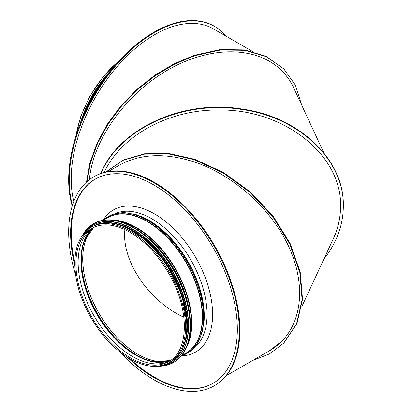 <?xml version="1.0" encoding="UTF-8"?>
<svg xmlns="http://www.w3.org/2000/svg" width="412" height="412" viewBox="0 0 412 412"><rect width="100%" height="100%" fill="white"/><g stroke="black" fill="none" stroke-linecap="round" stroke-linejoin="round"><path stroke-width="0.62" d="M120.165 352.214A120.628 69.643 -120 0 0 214.292 385.781L214.873 385.441A120.628 69.643 -120 0 0 214.879 246.155A120.628 69.643 -120 0 0 94.25 176.506L93.668 176.846A120.628 69.643 -120 0 0 68.68 232.064A120.628 69.643 -120 0 0 75.669 275.144M74.799 262.892A117.884 68.062 60 0 1 71.204 232.852A117.884 68.062 60 0 1 95.332 179.055M213.21 383.232A117.884 68.062 60 0 1 130.341 359.094M214.292 385.781A120.628 69.643 -120 0 0 214.297 246.489A120.628 69.643 -120 0 0 93.668 176.846M74.84 265.853A117.884 68.062 60 0 1 70.622 233.187A117.884 68.062 60 0 1 95.038 179.22A117.884 68.062 60 0 1 212.922 247.282A117.884 68.062 60 0 1 212.922 383.402A117.884 68.062 60 0 1 127.797 357.58M226.296 36.307A120.628 69.643 120 0 0 214.873 26.548A120.628 69.643 120 0 0 121.921 58.864A120.628 69.643 120 0 0 69.262 180.26A120.628 69.643 120 0 0 72.481 205.197M73.794 201.437A117.884 68.062 -60 0 1 71.204 179.138A117.884 68.062 -60 0 1 122.663 60.507A117.884 68.062 -60 0 1 213.504 28.922L252.571 51.479M214.873 26.548L214.292 26.208A120.628 69.643 120 0 0 121.339 58.53A120.628 69.643 120 0 0 68.68 179.926A120.628 69.643 120 0 0 72.234 205.995M323.925 153.017L293.704 87.905C290.707 81.468 286.767 75.782 281.89 70.849M168.343 361.221A77.899 44.975 60 0 1 111.801 331.727A77.899 44.975 60 0 1 82.709 258.86A77.899 44.975 60 0 1 91.958 228.918M92.947 227.815A76.879 44.388 -120 0 0 92.535 228.088A76.879 44.388 -120 0 0 78.126 262.336A76.879 44.388 -120 0 0 110.679 338.628A76.879 44.388 -120 0 0 169.353 361.139A76.879 44.388 -120 0 0 169.796 360.917M91.181 227.306L92.427 226.585A78.172 45.135 60 0 1 152.667 247.53A78.172 45.135 60 0 1 186.785 326.196A78.172 45.135 60 0 1 170.599 361.983L169.347 362.704C159.31 368.204 147.393 367.581 133.596 360.835C116.205 351.693 101.486 336.434 89.445 315.041C79.866 297.248 74.984 280.016 74.799 263.356C74.999 245.918 80.458 233.903 91.181 227.306A78.172 45.135 60 0 1 169.353 272.44A78.172 45.135 60 0 1 169.347 362.704M169.09 360.989A77.817 44.929 60 0 1 98.88 313.125A77.817 44.929 60 0 1 92.535 228.387M124.893 229.623C121.36 260.616 148.675 301.203 183.865 317.24M79.933 124.542A78.172 45.135 -60 0 1 111.642 69.618M80.592 122.843A77.899 44.975 -60 0 1 110.504 71.044M105.858 172L123.142 160.062L144.555 153.779L168.853 153.506L194.639 159.259L223.572 172.499L250.398 191.966L273.156 216.254L290.177 243.585L300.214 271.961L302.516 299.303L296.923 323.6L283.837 343.072L269.505 353.913L252.571 360.51M266.399 352.528C272.069 349.582 277.101 345.92 281.489 341.543C303.15 319.815 305.601 281.35 287.679 244.373C269.685 207.411 232.692 174.765 194.227 161.911L194.181 161.895C165.171 152.641 140.245 153.727 119.398 165.155L108.413 171.5M226.296 375.682L269.134 350.952L281.499 341.533M105.874 171.995L123.152 160.278L144.473 154.145L168.621 153.939L194.227 159.671L223.16 172.911L249.986 192.378L272.744 216.666L289.765 243.997L299.802 272.373L302.104 299.715L296.511 324.012L283.43 343.479M104.179 172.412C121.174 135.569 168.786 109.566 218.494 109.978C283.739 108.876 341.939 154.768 340.575 206.232C340.528 218.854 337.495 231.014 331.475 242.704M340.575 206.134C340.528 217.469 338.051 228.464 333.138 239.12L301.677 306.909M323.925 258.973C336.712 242.848 343.181 225.266 343.32 206.232C344.411 160.232 299.256 117.224 241.921 109.484C183.376 99.699 119.732 128.503 100.904 173.431M343.32 206.232L343.32 205.758C344.411 159.753 299.256 116.751 241.921 109.01C183.113 99.168 119.207 128.302 100.652 173.524M295.172 91.073C292.036 83.332 287.612 76.596 281.901 70.859C262.665 51.356 228.979 46.386 194.639 57.989L194.593 58.004C141.919 74.696 93.725 130.434 89.383 179.699M86.968 181.682L90.532 162.519L97.68 143.067L108.155 124.007L121.602 105.992L137.551 89.641L155.458 75.509L174.709 64.081L194.639 55.749L220.605 49.976L245.058 50.321L266.554 56.758L283.837 68.917L295.435 85.16L301.677 105.081M86.484 182.125L89.909 162.874L96.969 143.314L107.403 124.125L120.855 105.972L136.851 89.486L154.835 75.242L174.188 63.726L194.227 55.337L220.193 49.564L244.646 49.909L266.142 56.346L283.837 68.917M87.37 107.609A80.113 46.252 -60 0 1 100.698 84.527M87.107 108.15A80.036 46.211 -60 0 1 101.033 84.027M84.177 114.366A79.053 45.639 -60 0 1 104.952 78.383M83.415 116.091A79.13 45.686 -60 0 1 106.064 76.859M82.24 118.81A79.13 45.686 -60 0 1 107.836 74.484M82.132 119.073A79.063 45.644 -60 0 1 108.006 74.258M81.432 120.762A78.151 45.119 -60 0 1 109.118 72.806M156.581 362.21A77.899 44.975 60 0 1 81.437 259.591A77.899 44.975 60 0 1 85.217 238.61M153.558 361.798A77.822 44.929 60 0 1 81.298 259.735A77.822 44.929 60 0 1 84.069 241.437M164.434 362.086A77.214 44.578 60 0 1 153.151 361.721A77.214 44.578 60 0 1 81.046 260.379A77.214 44.578 60 0 1 83.93 241.829A77.214 44.578 60 0 1 89.255 231.868M170.357 360.541A77.111 44.522 60 0 1 112.311 335.713A77.111 44.522 60 0 1 80.891 260.549A77.111 44.522 60 0 1 93.555 227.512M75.906 263.618A76.879 44.388 60 0 1 91.825 228.428L91.825 228.428C101.764 222.938 113.774 223.834 127.859 231.111C144.411 240.299 158.445 255.126 169.95 275.587C189.726 310.483 188.892 351.148 168.704 361.582L168.704 361.582A76.879 44.388 60 0 1 109.463 340.987A76.879 44.388 60 0 1 75.906 263.618M151.024 240.49A77.389 44.681 60 0 1 187.857 304.283M142.228 233.058A77.446 44.712 60 0 1 189.896 315.638M116.678 220.683A78.053 45.062 60 0 1 175.249 269.036A78.053 45.062 60 0 1 187.836 343.938M112.78 220.049A78.172 45.135 60 0 1 175.605 268.83A78.172 45.135 60 0 1 186.435 347.625M103.525 220.178L107.949 217.624A78.172 45.135 60 0 1 186.121 262.753A78.172 45.135 60 0 1 186.121 353.017L181.697 355.571M106.002 218.746A78.29 45.202 60 0 1 186.379 262.609A78.29 45.202 60 0 1 184.174 354.145M103.278 220.214A78.975 45.598 60 0 1 187.197 262.135A78.975 45.598 60 0 1 181.537 355.767M204.136 315.479L204.125 314.938A78.29 45.202 60 0 0 149.932 221.074L149.468 220.791A78.975 45.598 60 0 1 204.136 315.479L202.833 330.007L198.435 342.022L191.163 350.833L181.424 355.911M140.719 216.321A78.172 45.135 60 0 1 203.631 325.289M116.143 213.215A78.172 45.135 60 0 1 190.874 260.008A78.172 45.135 60 0 1 194.031 348.13M149.468 220.791L136.233 214.657L123.631 212.458L112.363 214.348L103.098 220.245A82.091 47.395 60 0 1 195.607 257.279A82.091 47.395 60 0 1 181.445 355.901M76.117 135.409A78.172 45.135 -60 0 1 119.145 60.883M194.639 159.259L194.227 159.671M194.639 55.749L194.227 55.337M133.869 227.542A80.031 46.206 60 0 1 190.488 325.583A80.031 46.206 60 0 1 190.488 325.614C190.277 307.434 184.7 288.74 173.776 269.536C158.126 242.117 132.715 221.666 112.182 219.982C105.245 219.318 99.112 220.508 93.787 223.562L93.787 223.562A80.113 46.252 60 0 1 155.52 245.022A80.113 46.252 60 0 1 190.488 325.645A80.113 46.252 60 0 1 173.895 362.318A80.113 46.252 60 0 1 173.74 362.406M93.632 223.649A80.113 46.252 60 0 1 93.787 223.562L93.478 223.737A80.113 46.252 60 0 1 155.211 245.202A80.113 46.252 60 0 1 190.179 325.82A80.113 46.252 60 0 1 173.586 362.498A80.113 46.252 60 0 1 158.223 366.242M82.549 235.17A80.113 46.252 60 0 1 93.478 223.737L82.513 235.221M82.719 234.943A80.036 46.211 60 0 1 146.327 236.926A80.036 46.211 60 0 1 190.071 325.825A80.036 46.211 60 0 1 158.507 366.211M142.135 235.391A77.95 45.006 60 0 1 187.831 314.588M156.256 248.632A77.878 44.965 60 0 1 183.381 295.564M132.679 229.031A79.053 45.639 60 0 1 188.603 325.866A79.053 45.639 60 0 1 188.603 325.902M92.999 225.148A79.13 45.686 60 0 1 93.081 225.096A79.13 45.686 60 0 1 154.062 246.299A79.13 45.686 60 0 1 188.603 325.933A79.13 45.686 60 0 1 172.216 362.158A79.13 45.686 60 0 1 172.128 362.205M84.609 232.636A79.13 45.686 60 0 1 92.911 225.194L93.081 225.096C98.344 222.083 104.406 220.904 111.255 221.563C131.541 223.227 156.637 243.43 172.092 270.509C182.887 289.482 188.397 307.944 188.624 325.902C188.402 343.51 182.933 355.597 172.216 362.158L172.041 362.256A79.13 45.686 60 0 1 161.447 365.727M84.578 232.667L92.911 225.194A79.13 45.686 60 0 1 153.892 246.397A79.13 45.686 60 0 1 188.433 326.031A79.13 45.686 60 0 1 172.041 362.256L161.406 365.738M84.929 232.286A79.063 45.644 60 0 1 147.754 240.531A79.063 45.644 60 0 1 188.325 326.036A79.063 45.644 60 0 1 161.911 365.624M123.183 225.75A77.95 45.006 60 0 1 187.465 325.624A77.95 45.006 60 0 1 186.698 335.78M146.378 240.49A77.878 44.965 60 0 1 185.539 308.361M93.385 226.059A78.151 45.119 60 0 1 153.48 247.458A78.151 45.119 60 0 1 187.357 325.851M93.859 225.817A78.151 45.119 60 0 1 153.681 248.132A78.151 45.119 60 0 1 187.079 326.01A78.151 45.119 60 0 1 171.979 361.123M108.953 222.99A77.956 45.006 60 0 1 186.94 325.933A77.956 45.006 60 0 1 181.975 349.469M123.106 226.348A77.878 44.965 60 0 1 186.827 325.933A77.878 44.965 60 0 1 186.147 335.533M101.228 83.734L86.947 108.464M108.104 74.129L92.88 95.404L82.07 119.222M81.246 121.221L92.417 95.811L109.422 72.414M93.565 227.512L83.93 241.829M170.362 360.536L153.151 361.721M120.165 59.776L103.427 76.266L89.445 96.949L80.582 116.895L75.669 136.846M158.162 366.247L173.895 362.318C184.746 355.674 190.287 343.438 190.509 325.614M168.132 363.363L176.274 358.002L182.372 349.7L186.136 338.844L187.414 325.933L181.857 294.801L166.304 263.52L147.357 241.37L126.139 226.997L115.092 223.325L104.741 222.583L92.777 226.178L89.996 228.032"/></g></svg>
